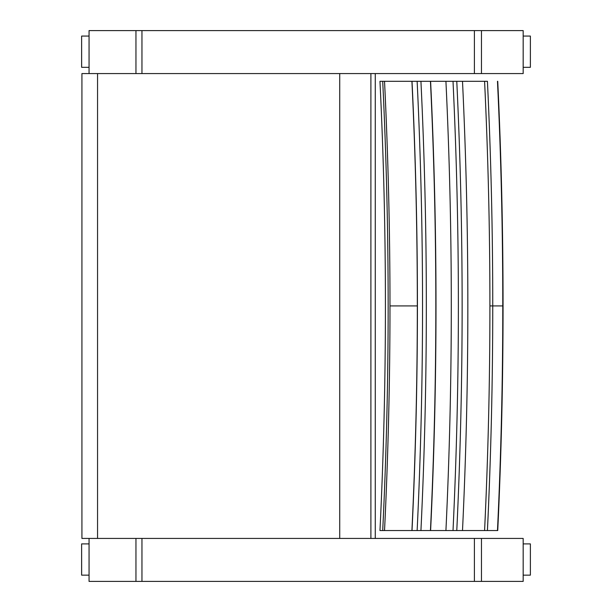<?xml version="1.0" encoding="UTF-8"?>
<svg xmlns="http://www.w3.org/2000/svg" width="612" height="612" viewBox="0 0 612 612"><rect width="100%" height="100%" fill="white"/><g stroke="black" fill="none" stroke-linecap="round" stroke-linejoin="round"><path stroke-width="0.92" d="M383.808 530.543L379.968 530.543C383.602 455.718 385.415 380.848 385.422 305.923C385.415 230.999 383.602 156.129 379.968 81.312L383.808 81.312M384.535 81.312L382.714 81.312C386.34 156.129 388.161 231.007 388.161 305.923C388.161 380.848 386.34 455.718 382.714 530.543L384.535 530.543C388.161 455.718 389.982 380.848 389.982 305.923C389.982 231.007 388.161 156.129 384.535 81.312L487.427 81.312C490.977 156.137 492.752 231.007 492.752 305.923C492.752 231.007 490.977 156.137 487.427 81.312M497.479 81.312L497.74 81.312C501.282 156.137 503.056 231.007 503.056 305.923L502.789 305.923C502.789 380.848 501.021 455.718 497.479 530.543L487.427 530.543C490.977 455.718 492.752 380.848 492.752 305.923L502.789 305.923C502.789 231.007 501.021 156.137 497.479 81.312M503.056 305.923C503.056 380.848 501.282 455.718 497.74 530.543L497.479 530.543M411.922 81.312C415.525 156.129 417.33 231.007 417.33 305.923C417.33 380.848 415.525 455.718 411.922 530.543L384.535 530.543M489.914 305.923L492.752 305.923C492.752 380.848 490.977 455.718 487.435 530.543L484.589 530.543C488.139 455.718 489.914 380.848 489.914 305.923C489.914 231.007 488.139 156.137 484.589 81.312M484.589 530.543L411.922 530.543M412.014 530.543C415.617 455.718 417.422 380.848 417.422 305.923C417.422 231.007 415.617 156.129 412.014 81.312M417.139 81.312C420.735 156.129 422.54 231.007 422.54 305.923C422.54 380.848 420.735 455.718 417.139 530.543M420.934 530.543C424.537 455.718 426.334 380.848 426.334 305.923C426.334 231.007 424.537 156.129 420.934 81.312M430.45 81.312C434.038 156.137 435.836 231.007 435.836 305.923C435.836 380.848 434.038 455.718 430.45 530.543M430.603 530.543C434.199 455.718 435.996 380.848 435.996 305.923C435.996 231.007 434.199 156.137 430.603 81.312M445.926 530.543C449.506 455.718 451.296 380.848 451.296 305.923C451.296 231.007 449.506 156.137 445.926 81.312M462.504 530.543C466.069 455.718 467.851 380.848 467.851 305.923C467.851 231.007 466.069 156.137 462.504 81.312M453.018 530.543C456.59 455.718 458.38 380.848 458.38 305.923C458.38 231.007 456.59 156.137 453.018 81.312M456.782 530.543C460.346 455.718 462.137 380.848 462.137 305.923C462.137 231.007 460.346 156.137 456.782 81.312M97.553 538.43L81.924 538.43L81.924 73.57L97.553 73.57L97.553 538.43L119.776 538.43M97.553 73.57L339.721 73.57L339.721 538.43M375.263 538.43L375.263 73.57L370.903 73.57L370.903 538.43M339.721 73.57L370.903 73.57M474.392 73.57L523.176 73.57L523.176 30.6L474.392 30.6L474.392 73.57L141.953 73.57L141.953 30.6L135.956 30.6L135.956 73.57L141.953 73.57M89.054 73.57L89.054 30.6L135.956 30.6M141.953 30.6L474.392 30.6M119.776 73.57L135.956 73.57M89.054 67.32L81.648 67.32L81.618 36.07L89.054 36.07M83.569 67.32L81.648 67.32M523.176 36.07L530.382 36.07L530.382 67.32L528.424 67.32M530.352 67.32L523.176 67.32M474.392 581.4L523.176 581.4L523.176 538.43L474.392 538.43L474.392 581.4L141.953 581.4L141.953 538.43L135.956 538.43L135.956 581.4L141.953 581.4M135.956 581.4L89.054 581.4L89.054 538.43L135.956 538.43M141.953 538.43L474.392 538.43M89.054 575.15L81.648 575.15L81.618 543.9L89.054 543.9M83.569 575.15L81.648 575.15M523.176 543.9L530.382 543.9L530.382 575.15L528.424 575.15M530.352 575.15L523.176 575.15M389.982 305.923L417.33 305.923M481.46 73.57L481.46 30.6M481.46 581.4L481.46 538.43M81.618 67.32L81.618 36.07M530.382 36.07L530.382 67.32M81.618 575.15L81.618 543.9M530.382 543.9L530.382 575.15"/></g></svg>
